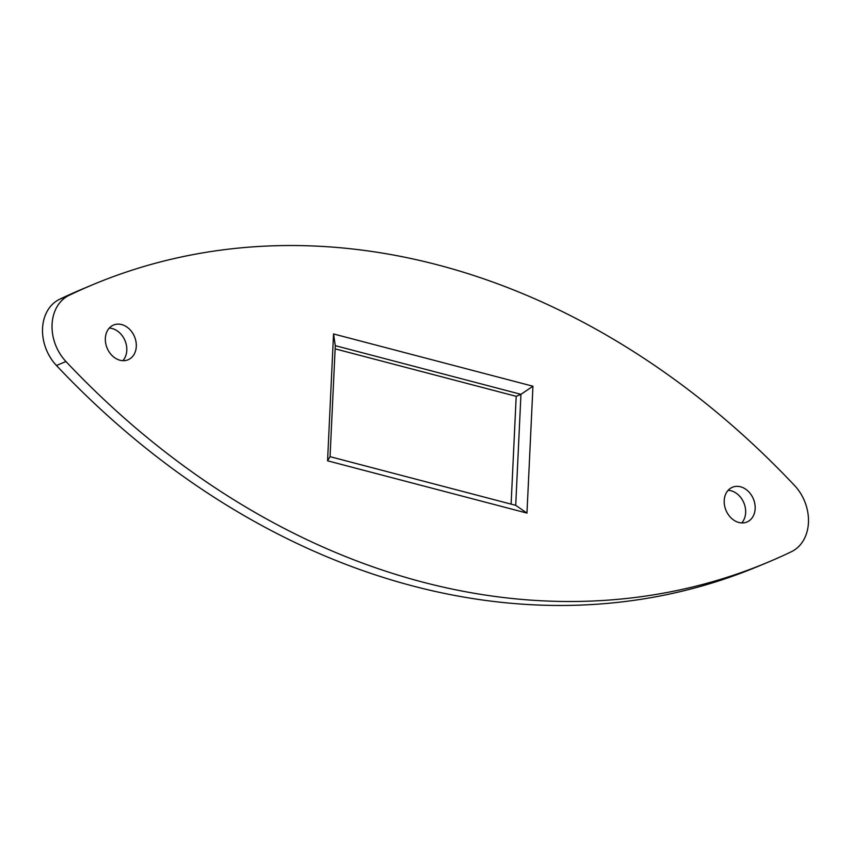 <?xml version="1.0" encoding="UTF-8"?>
<svg xmlns="http://www.w3.org/2000/svg" width="851" height="851" viewBox="0 0 851 851"><rect width="100%" height="100%" fill="white"/><g stroke="black" fill="none" stroke-linecap="round" stroke-linejoin="round"><path stroke-width="1.28" d="M93.216 284.511L83.706 288.478A802.014 631.995 67.4 0 0 59.57 299.297A41.848 32.976 67.4 0 0 56.443 365.494A802.014 631.995 67.4 0 0 757.784 566.489L767.294 562.522A802.014 631.995 67.4 0 0 791.43 551.703A41.848 32.976 67.4 0 0 794.557 485.506A802.014 631.995 67.4 0 0 93.216 284.511A802.014 631.995 67.4 0 0 69.08 295.34A41.848 32.976 67.4 0 0 65.953 361.526A802.014 631.995 67.4 0 0 767.294 562.522M728.137 490.314A18.828 14.839 -112.6 0 1 745.646 512.653A18.828 14.839 -112.6 0 1 741.732 522.908M122.863 360.686A18.828 14.839 67.4 0 0 126.788 350.421A18.828 14.839 67.4 0 0 109.268 328.092M511.111 504.122L516.195 396.321L335.134 348.857M724.212 500.579A18.828 14.839 -112.6 0 1 732.445 487.251A18.828 14.839 -112.6 0 1 748.04 491.101A18.828 14.839 -112.6 0 1 755.156 508.685A18.828 14.839 -112.6 0 1 746.933 522.014A18.828 14.839 -112.6 0 1 731.339 518.163A18.828 14.839 -112.6 0 1 724.212 500.579M136.298 346.463A18.828 14.839 67.4 0 0 129.171 328.88A18.828 14.839 67.4 0 0 113.577 325.029A18.828 14.839 67.4 0 0 105.354 338.347A18.828 14.839 67.4 0 0 112.47 355.931A18.828 14.839 67.4 0 0 128.076 359.782A18.828 14.839 67.4 0 0 136.298 346.463M333.539 333.954L532.949 386.226L526.971 513.079L327.561 460.806L333.539 333.954L335.283 345.666L520.95 394.332L532.949 386.226M526.971 513.079L515.717 505.334L520.95 394.332L516.195 396.321M515.717 505.334L330.05 456.668L327.561 460.806M330.05 456.668L335.283 345.666M59.57 299.297L69.08 295.34M56.443 365.494L65.953 361.526"/></g></svg>
